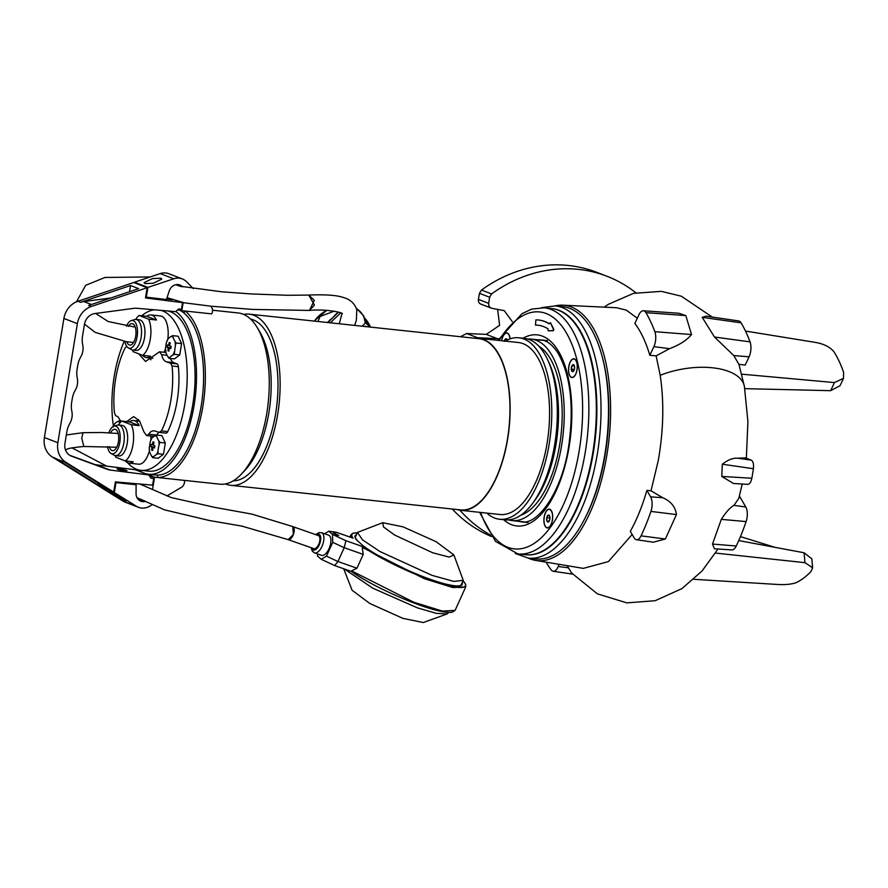 <?xml version="1.0" encoding="UTF-8"?>
<svg xmlns="http://www.w3.org/2000/svg" width="888" height="888" viewBox="0 0 888 888"><rect width="100%" height="100%" fill="white"/><g stroke="black" fill="none" stroke-linecap="round" stroke-linejoin="round"><path stroke-width="1.33" d="M602.43 357.564A124.531 56.899 96.1 0 1 605.25 453.99A124.531 56.899 96.1 0 1 585.325 517.582M546.12 562.16A151.859 69.386 -83.9 0 0 551.193 569.896A11.189 5.117 -83.9 0 0 552.713 571.139A11.189 5.117 -83.9 0 0 553.235 571.273A11.189 5.117 -83.9 0 0 558.197 566.511L559.074 564.324M567.132 565.667L571.561 572.938L597.335 593.817L626.828 602.874L655.155 600.721L681.951 588.6L702.064 570.973L718.026 548.995M644.055 310.911A11.189 5.117 -83.9 0 0 643.356 310.756A11.189 5.117 -83.9 0 0 638.916 314.763L634.853 323.432A131.08 59.885 96.1 0 1 649.816 355.311L653.879 346.642A11.189 5.117 -83.9 0 0 654.845 331.69A151.859 69.386 -83.9 0 0 645.92 312.665A11.189 5.117 -83.9 0 0 644.055 310.911M643.356 310.756L678.965 313.275L685.825 315.595L691.519 334.554C686.957 340.126 679.631 344.833 669.53 348.684L656.121 355.866L649.816 355.311M738.949 364.369L745.21 365.046L749.072 356.821A11.189 5.117 -83.9 0 0 750.038 341.869A151.859 69.386 -83.9 0 0 741.103 322.844A11.189 5.117 -83.9 0 0 739.249 321.09A11.189 5.117 -83.9 0 0 738.727 320.957L706.082 316.161L702.219 317.349L714.474 337.018L733.777 355.555L738.949 364.369L744.388 386.413A58.419 28.127 169.7 0 0 712.587 367.799A58.419 28.127 169.7 0 0 660.195 375.302L656.121 355.866M460.517 336.73L466.622 333.522L486.258 334.376L499.611 325.363L497.602 309.279M481.429 304.273C479.165 303.663 478.155 302.031 478.399 299.378L479.465 293.329L481.485 290.043L491.586 293.939L489.61 297.247L488.689 303.341C488.5 306.016 489.577 307.67 491.908 308.314L504.251 310.645L512.265 321.589M635.908 292.796A142.213 125.563 111.1 0 0 606.881 276.224L596.78 272.327A142.213 125.563 111.1 0 0 481.485 290.043M459.929 510.212A142.213 125.563 111.1 0 0 490.498 535.031M528.205 558.097A128.372 58.652 -83.9 0 0 535.497 560.384A128.372 58.652 -83.9 0 0 606.937 454.634A128.372 58.652 -83.9 0 0 562.77 305.183A128.372 58.652 -83.9 0 0 555.167 305.872M646.875 490.398A131.08 59.885 96.1 0 1 630.325 531.335L634.054 537.762A11.189 5.117 -83.9 0 0 636.474 539.726A11.189 5.117 -83.9 0 0 641.047 535.841A151.859 69.386 -83.9 0 0 650.926 511.41A11.189 5.117 -83.9 0 0 650.604 496.836L646.875 490.398L651.015 490.82L658.274 460.495C663.547 430.414 664.191 402.02 660.195 375.302M637.295 318.226L626.295 310.134L616.616 307.748L562.77 305.183M651.015 490.82L662.737 497.724C670.917 501.309 675.49 506.926 676.445 514.574L665.356 539.016L653.357 542.213M535.497 560.384L583.327 568.375L608.38 561.593L632.156 534.498M742.235 484.016L738.794 498.379L733.965 505.339C730.025 507.625 725.807 512.309 721.311 519.369L712.498 544.055L714.407 548.751L731.845 549.927A11.189 5.117 -83.9 0 0 736.241 546.009A151.859 69.386 -83.9 0 0 746.12 521.578A11.189 5.117 -83.9 0 0 745.798 507.015L739.415 496.015M747.785 484.371L733.41 483.472L721.789 476.434L722.31 464.224C728.016 459.784 733.188 457.775 737.839 458.219L745.365 457.864L751.248 460.128C753.168 461.305 753.89 464.169 753.413 468.72L722.31 464.224M606.881 276.224A142.213 125.563 111.1 0 0 491.586 293.939M452.27 509.013A142.213 125.563 111.1 0 0 491.564 536.552M480.73 304.084L491.908 308.314M498.967 338.761L477.455 337.695L474.514 338.217M843.478 378.355L840.048 385.692L830.646 390.676L834.443 382.573L843.478 378.355L843.6 372.338A127.606 58.297 96.1 0 0 833.932 351.748C830.102 347.064 823.986 343.956 815.595 342.435L745.487 331.058M744.788 388.655L830.646 390.676M741.635 374.17L834.443 382.573M740.437 536.607L775.28 547.419M804.106 552.769L811.843 558.863L812.609 567.776L804.95 562.67L804.106 552.769L738.738 540.57M693.817 579.298L775.979 584.371C784.493 584.959 791.208 584.393 796.114 582.706A127.606 58.297 96.1 0 0 810.977 571.572L812.609 567.776M715.118 553.035L804.95 562.67M721.789 476.434L751.847 478.255A155.278 70.94 -83.9 0 0 753.413 468.72M751.847 478.255C750.882 482.606 749.361 484.615 747.285 484.26M121.057 421.678L117.915 416.705A382.739 41.336 9.3 0 1 115.518 415.573L114.452 412.787A63.037 28.805 96.1 0 1 115.662 378.754A63.037 28.805 96.1 0 1 125.086 347.885L126.851 346.364M165.668 433.078A4.618 2.109 -83.9 0 0 165.912 433.133A4.618 2.109 -83.9 0 0 167.732 431.59A63.037 28.805 -83.9 0 0 177.156 400.721A63.037 28.805 -83.9 0 0 178.366 366.689A4.618 2.109 -83.9 0 0 177.001 363.869L173.826 362.648L166.478 361.86L170.418 363.17L172.094 366.011A63.037 28.805 96.1 0 1 170.885 400.055A63.037 28.805 96.1 0 1 161.461 430.913L159.096 432.367A382.739 41.336 9.3 0 1 155.145 431.069C152.669 430.325 150.527 431.368 148.707 434.199L146.62 435.553L143.889 431.823L139.616 421.056L133.677 416.583L126.718 421.6M166.478 361.86C164.036 360.972 162.448 358.586 161.727 354.712L167.066 355.289M139.138 354.312L145.577 361.449L159.551 351.781L161.727 354.712M113.387 426.051A80.719 36.874 96.1 0 1 114.197 376.434A80.719 36.874 96.1 0 1 124.176 341.403M141.714 315.762A80.719 36.874 96.1 0 1 154.501 309.812M161.039 310.389A80.719 36.874 96.1 0 1 184.904 403.707A80.719 36.874 96.1 0 1 140.97 470.329A80.719 36.874 96.1 0 1 127.617 462.748M140.97 470.329L148.851 471.173A80.719 36.874 -83.9 0 0 192.785 404.551A80.719 36.874 -83.9 0 0 168.021 311M175.802 311.433A83.794 38.284 96.1 0 1 194.139 405.072A83.794 38.284 96.1 0 1 148.529 474.236A83.794 38.284 96.1 0 1 145.022 473.493M148.529 474.236L155.6 474.991A83.794 38.284 -83.9 0 0 201.21 405.827A83.794 38.284 -83.9 0 0 179.487 310.134L177.578 309.923M142.935 472.682A83.794 38.284 96.1 0 1 138.317 469.83M154.135 430.846L155.145 431.069M165.912 433.133L159.096 432.367M137.03 420.879A25.364 11.588 96.1 0 1 138.45 419.502M148.707 434.199L156.588 435.042A6.149 2.808 -83.9 0 0 156.588 435.042A15.374 7.026 96.1 0 1 159.085 432.367M173.826 362.648A15.374 7.026 96.1 0 1 170.418 358.452M150.993 359.762A25.364 11.588 96.1 0 1 149.761 357.953M555.344 305.894A126.829 57.942 -83.9 0 1 597.413 453.435A126.829 57.942 -83.9 0 1 528.382 558.119L535.864 558.918A126.829 57.942 -83.9 0 0 604.895 454.234A126.829 57.942 -83.9 0 0 562.826 306.693L555.344 305.894L541.613 307.637M115.174 455.566A21.445 9.801 96.1 0 0 115.851 457.265L125.43 460.961A21.445 9.801 96.1 0 0 133 444.644A21.445 9.801 96.1 0 0 131.357 424.764L139.138 425.596A21.445 9.801 -83.9 0 0 134.832 420.801A21.445 9.801 -83.9 0 0 133.666 420.524A21.445 9.801 -83.9 0 0 129.559 421.9L121.778 421.067A21.445 9.801 96.1 0 0 118.437 425.019M125.43 460.961L133.211 461.793A21.445 9.801 96.1 0 1 129.104 463.17A21.445 9.801 96.1 0 1 127.939 462.892A21.445 9.801 96.1 0 1 125.375 460.95M110.589 432.889A10.767 4.917 96.1 0 1 116.939 430.658A10.767 4.917 96.1 0 1 118.415 441.78A10.767 4.917 96.1 0 1 114.896 449.739A10.767 4.917 96.1 0 1 109.291 446.664M108.813 432.778A13.975 6.383 96.1 0 1 113.975 426.185L117.405 425.163A15.374 7.026 96.1 0 1 118.737 425.03L122.133 425.396A15.374 7.026 96.1 0 1 127.239 443.279L127.239 443.279A15.374 7.026 96.1 0 1 118.87 455.977L115.473 455.611A15.374 7.026 96.1 0 1 114.197 455.2L111.056 453.479A13.975 6.383 96.1 0 1 107.504 446.575M118.737 425.03A15.374 7.026 96.1 0 1 123.843 442.912A15.374 7.026 96.1 0 1 123.843 442.923A15.374 7.026 96.1 0 1 115.473 455.611M113.975 426.185A13.975 6.383 96.1 0 1 119.825 442.313A13.975 6.383 96.1 0 1 111.056 453.479M150.805 435.997A21.445 9.801 96.1 0 1 150.905 439.482M149.351 450.893A21.445 9.801 96.1 0 1 138.628 464.191L129.104 463.17M131.357 424.764L121.778 421.067M129.559 421.9L139.138 425.596M158.042 451.215A29.082 25.674 -68.9 0 1 158.397 447.985A29.082 25.674 -68.9 0 1 159.085 444.788L159.818 442.379L158.741 440.748A29.082 15.562 -154.9 0 1 156.788 436.574L156.366 435.031L154.889 435.853A29.082 10.123 175.1 0 0 151.881 438.106L150.338 441.414L149.284 447.841A10.512 4.806 -83.9 0 0 149.628 451.87A29.082 15.562 25.1 0 0 151.582 456.044A10.512 4.806 -83.9 0 0 153.48 456.776A29.082 10.123 -4.9 0 1 156.488 454.523A10.512 4.806 -83.9 0 0 158.042 451.215L157.964 453.69L163.47 454.29L165.323 442.968L159.818 442.379M154.49 448.007L154.856 445.743L153.269 445.199L154.001 442.213L152.991 441.824L152.259 444.81L151.16 444.322L150.949 445.443L150.782 446.586L151.892 447.075L151.637 450.116L152.647 450.505L152.903 447.463L154.49 448.007M151.582 456.044L152.658 457.664L158.175 458.252L163.47 454.29M156.488 454.523L157.964 453.69M152.658 457.664L153.48 456.776M165.323 442.968L161.882 435.62L156.366 435.031M149.284 447.841L149.628 451.87M159.085 444.788A10.512 4.806 -83.9 0 0 158.741 440.748M156.788 436.574A10.512 4.806 -83.9 0 0 154.889 435.853M151.881 438.106A10.512 4.806 -83.9 0 0 150.338 441.414M152.903 447.463L154.545 447.641M152.991 441.824L153.902 442.579M152.259 444.81L153.324 444.932M150.782 446.586L154.601 447.23M151.892 447.075L154.579 447.363M151.637 450.116L152.692 449.606M552.425 520.157A9.435 4.307 -83.9 0 0 551.359 510.755A9.435 4.307 -83.9 0 0 544.166 516.971A9.435 4.307 -83.9 0 0 545.121 526.173A9.435 4.307 -83.9 0 0 549.639 526.839A9.435 4.307 -83.9 0 0 552.425 520.157M577.056 369.774A9.435 4.307 -83.9 0 0 575.99 360.361A9.435 4.307 -83.9 0 0 568.797 366.589A9.435 4.307 -83.9 0 0 569.752 375.791A9.435 4.307 -83.9 0 0 574.27 376.457A9.435 4.307 -83.9 0 0 577.056 369.774M510.101 338.85A9.435 4.307 -83.9 0 0 508.846 334.476A9.435 4.307 -83.9 0 0 501.653 340.692A9.435 4.307 -83.9 0 0 501.642 340.737M544.277 307.792A123.765 56.543 -83.9 0 1 585.336 451.77A123.765 56.543 -83.9 0 1 555.389 531.501A123.765 56.543 -83.9 0 1 517.97 553.923A123.765 56.543 -83.9 0 0 517.97 553.923L525.441 554.723A123.765 56.543 -83.9 0 0 562.87 532.301A123.765 56.543 -83.9 0 0 596.037 397.247A123.765 56.543 -83.9 0 0 551.748 308.602L544.277 307.792L531.668 309.113L521.978 313.686L498.002 340.348M548.651 330.858L553.468 330.658L553.801 329.293L550.449 322.666L549.128 323.831A111 50.716 -83.9 0 0 538.428 320.002A111 50.716 -83.9 0 0 535.897 319.88L535.464 325.075A105.772 48.329 96.1 0 1 537.873 325.208A105.772 48.329 96.1 0 1 548.051 328.838L548.218 330.813L553.069 330.614L553.391 329.248L550.449 322.666M549.284 323.72A111 50.716 -83.9 0 0 538.838 320.046A111 50.716 -83.9 0 0 538.639 320.024M535.853 325.119L535.875 325.119A105.772 48.329 96.1 0 1 538.084 325.23M166.611 342.035A29.082 25.674 111.1 0 0 165.912 345.232A29.082 25.674 111.1 0 0 165.557 348.473L165.901 352.503A29.082 15.562 25.1 0 0 167.854 356.676L168.931 358.297L169.752 357.409A29.082 10.123 -4.9 0 1 172.76 355.144L174.237 354.323L175.358 345.421A10.512 4.806 -83.9 0 0 175.014 341.381A29.082 15.562 -154.9 0 1 173.06 337.207A10.512 4.806 -83.9 0 0 171.162 336.474A29.082 10.123 175.1 0 0 168.154 338.739A10.512 4.806 -83.9 0 0 166.611 342.035L168.154 338.739M167.432 344.955L167.055 347.219L168.165 347.708L167.91 350.749L168.92 351.137L169.175 348.096L170.762 348.64L171.129 346.376L169.541 345.832L170.274 342.846L169.264 342.457L168.531 345.443L167.432 344.955M168.931 358.297L174.448 358.885L179.742 354.911L181.596 343.589L178.155 336.241L172.638 335.653L171.162 336.474M179.742 354.911L174.237 354.323M181.596 343.589L176.09 343.001L175.014 341.381M175.358 345.421L176.09 343.001M173.06 337.207L172.638 335.653M165.557 348.473A10.512 4.806 -83.9 0 0 165.901 352.503L159.551 351.781M167.854 356.676A10.512 4.806 -83.9 0 0 169.752 357.409M172.76 355.144A10.512 4.806 -83.9 0 0 174.314 351.848M169.264 342.457L170.174 343.212M168.531 345.443L169.597 345.554M167.055 347.219L170.873 347.863M168.165 347.708L170.851 347.996M167.91 350.749L168.964 350.238M169.175 348.096L170.818 348.274M124.542 500.488C122.6 500.31 103.874 488.678 110.734 491.897C112.676 492.074 131.402 503.707 124.542 500.488L125.474 500.666M109.801 491.73L110.734 491.897M115.307 482.339L115.962 482.595L114.33 492.551L136.452 506.293A15.374 13.575 111.1 0 0 138.473 507.303A15.374 13.575 111.1 0 0 149.794 506.138L152.359 504.617M132.567 483.383L136.108 484.748L115.962 482.595M100.888 487.157L114.33 492.551M100.855 487.357L122.988 501.098A15.374 13.575 111.1 0 0 125.008 502.109L138.473 507.303M166.933 495.948L181.307 487.39A6.149 5.428 111.1 0 0 184.404 480.397L154.545 477.2L152.558 489.332M136.108 484.748L136.064 493.639A8.836 7.803 111.1 0 0 140.826 501.209A8.836 7.803 111.1 0 0 145.588 501.32M154.545 477.2L148.84 475.002M144.4 500.754A8.836 7.803 -68.9 0 1 140.171 500.91M143.812 500.466A8.381 7.404 -68.9 0 1 139.649 500.255A8.381 7.404 -68.9 0 1 138.373 499.6A8.381 7.404 -68.9 0 0 141.37 499.356M293.029 535.364A6.915 3.252 109.3 0 1 288.145 539.638L313.808 548.64A6.915 3.252 109.3 0 0 318.692 544.377A6.915 3.252 109.3 0 0 318.392 535.586L292.729 526.573A6.915 3.252 109.3 0 1 293.029 535.364M501.742 340.748A9.224 4.218 96.1 0 1 506.759 333.111A9.224 4.218 96.1 0 1 507.581 333.389A9.224 4.218 96.1 0 1 510.001 338.883M504.362 341.025A3.552 1.621 96.1 0 1 505.627 338.883A3.552 1.621 96.1 0 1 507.137 339.76A3.552 1.621 96.1 0 1 507.226 340.037M507.137 339.76L505.627 338.883L504.273 341.403M175.868 284.704L179.953 286.202L221.578 291.775L250.849 293.917L287.734 295.293L308.735 295.071L314.441 305.05L309.446 310.423L314.308 300.311L308.735 295.071C327.872 294.261 337.551 295.637 342.557 297.236C349.916 299.145 354.656 303.308 356.787 309.746L356.366 320.302L354.612 325.408M369.064 326.951L364.968 318.87M334.332 311.133L320.135 316.461L317.915 321.478M365.379 326.551L365.845 326.096L365.656 326.706M356.299 308.214L363.669 315.828L365.312 323.11A18.448 17.904 21.6 0 0 356.443 308.624M327.716 322.522L338.495 312.065L327.972 322.555M327.428 322.499L330.935 319.103A127.195 28.216 -134.1 0 0 331.446 318.903M338.261 311.999L334.154 315.973A127.195 28.216 -134.1 0 0 334.676 315.773M341.924 313.664L339.305 323.765M527.872 339.072A91.242 41.692 96.1 0 1 531.368 339.116A91.242 41.692 96.1 0 1 561.638 445.265A91.242 41.692 96.1 0 1 511.965 520.579A91.242 41.692 96.1 0 1 508.547 519.891M505.194 341.114A91.242 41.692 96.1 0 1 518.925 337.784L524.442 338.384A91.242 41.692 96.1 0 1 547.785 360.073L549.45 363.736A86.869 39.683 96.1 0 1 556.043 444.133A86.869 39.683 96.1 0 1 534.854 500.344L532.445 503.574A91.242 41.692 96.1 0 1 505.05 519.835L499.522 519.247A91.242 41.692 96.1 0 1 486.813 513.098M538.872 346.22A86.869 39.683 96.1 0 1 559.718 444.522A86.869 39.683 96.1 0 1 520.801 515.229M547.785 360.073A91.242 41.692 96.1 0 1 554.711 444.522A91.242 41.692 96.1 0 1 532.445 503.574M518.925 337.784A91.242 41.692 96.1 0 1 549.195 443.933A91.242 41.692 96.1 0 1 499.522 519.247M475.247 338.295A86.48 39.516 96.1 0 1 478.987 338.317A86.48 39.516 96.1 0 1 507.67 438.916A86.48 39.516 96.1 0 1 460.595 510.289A86.48 39.516 96.1 0 1 456.943 509.512M478.987 338.317L518.414 342.524A86.48 39.516 96.1 0 1 547.108 443.123A86.48 39.516 96.1 0 1 500.033 514.507L460.595 510.289M243.601 314.385A86.092 39.338 96.1 0 1 249.128 314.13A86.092 39.338 96.1 0 1 277.689 414.285A86.092 39.338 96.1 0 1 230.825 485.348A86.092 39.338 96.1 0 1 225.474 483.938M249.128 314.13L478.943 338.694A86.092 39.338 96.1 0 1 507.503 438.85A86.092 39.338 96.1 0 1 460.639 509.912L230.825 485.348M212.521 310.212L238.25 312.964A86.092 39.338 96.1 0 1 257.043 327.272L259.618 331.524A81.485 37.229 96.1 0 1 268.864 412.776A81.485 37.229 96.1 0 1 244.755 470.562L241.336 474.181A86.092 39.338 96.1 0 1 219.947 484.182L184.371 480.386M250.516 319.025A81.485 37.229 96.1 0 1 275.668 413.508A81.485 37.229 96.1 0 1 233.222 480.852M257.043 327.272A86.092 39.338 96.1 0 1 266.811 413.12A86.092 39.338 96.1 0 1 241.336 474.181M185.326 311.055A86.092 39.338 96.1 0 1 202.897 406.293A86.092 39.338 96.1 0 1 157.42 477.444L157.642 475.08M184.649 310.989L184.127 313.164M182.695 305.339L182.084 305.272M181.785 307.082L182.395 307.148M153.48 479.931L154.09 479.997M153.791 481.807L153.18 481.74M142.657 355.367A21.445 9.801 -83.9 0 0 145.232 357.309A21.445 9.801 -83.9 0 0 146.398 357.587A21.445 9.801 -83.9 0 0 150.505 356.21L142.724 355.378A21.445 9.801 96.1 0 0 150.294 339.05A21.445 9.801 96.1 0 0 148.651 319.181L156.432 320.013L146.842 316.317A21.445 9.801 96.1 0 1 150.949 314.94A21.445 9.801 96.1 0 1 152.114 315.218A21.445 9.801 96.1 0 1 156.432 320.013M150.949 314.94L160.473 315.95A21.445 9.801 96.1 0 1 161.638 316.239A21.445 9.801 96.1 0 1 167.854 339.038M165.545 348.718A21.445 9.801 96.1 0 1 163.947 352.247M128.338 326.44A10.767 4.917 96.1 0 1 134.232 325.075A10.767 4.917 96.1 0 1 135.709 336.186A10.767 4.917 96.1 0 1 132.19 344.144A10.767 4.917 96.1 0 1 126.784 341.747M126.496 326.196A13.975 6.383 96.1 0 1 131.269 320.59L134.698 319.58A15.374 7.026 96.1 0 1 136.031 319.447L139.427 319.813A15.374 7.026 96.1 0 1 144.533 337.695L144.533 337.695A15.374 7.026 96.1 0 1 136.164 350.383L132.756 350.027A15.374 7.026 96.1 0 1 131.48 349.617L128.349 347.896A13.975 6.383 96.1 0 1 124.886 341.492M142.724 355.378L133.145 351.681A21.445 9.801 96.1 0 1 132.467 349.983M136.031 319.447A15.374 7.026 96.1 0 1 141.125 337.329L141.125 337.329A15.374 7.026 96.1 0 1 132.756 350.027M131.269 320.59A13.975 6.383 96.1 0 1 137.118 336.73A13.975 6.383 96.1 0 1 128.349 347.896M135.731 319.436A21.445 9.801 96.1 0 1 139.072 315.484L148.651 319.181M139.072 315.484L146.842 316.317M160.95 278.21L161.749 279.165L153.291 283.239L144.844 283.594L144.045 282.639L152.503 278.566L160.95 278.21M182.562 286.846A8.836 7.803 -68.9 0 0 179.898 285.004A8.836 7.803 -68.9 0 0 169.264 290.92L166.433 299.522L145.643 297.114M146.287 297.369L147.919 287.412L134.454 282.218L160.251 273.593A15.374 13.575 -68.9 0 1 168.776 273.715L182.251 278.91A15.374 13.575 -68.9 0 1 186.547 281.74L193.351 288.633M134.365 282.773L134.454 282.218M147.919 287.412L173.715 278.788A15.374 13.575 -68.9 0 1 182.251 278.91M210.645 306.16L210.933 306.46A6.149 5.428 -68.9 0 1 211.677 313.875L181.818 310.678L183.139 302.619M178.288 309.324L181.818 310.678M181.452 286.591A8.836 7.803 111.1 0 0 179.209 284.782M160.451 298.879L156.765 298.49M178.255 285.659A8.381 7.404 111.1 0 0 176.978 284.549A8.381 7.404 111.1 0 1 178.377 284.915A8.381 7.404 111.1 0 1 180.653 286.391M139.771 484.004L171.184 497.546L215.04 507.437L251.87 514.096L292.729 526.573L293.384 534.498L288.145 539.638L241.88 526.107L209.59 520.557L164.524 509.845L136.996 497.691M116.705 447.241L83.827 446.486L81.74 438.161L83.072 432.678L101.587 432.5L118.193 433.488M334.754 533.255L338.683 535.508L337.04 535.253L333.122 532.989L334.754 533.255M311.133 547.707L312.332 551.226L314.474 552.88A10.7 5.017 109.3 0 0 322.011 546.287A10.7 5.017 109.3 0 0 321.623 532.722A10.7 5.017 109.3 0 0 321.556 532.689L328.56 535.153A10.7 5.017 109.3 0 1 329.015 548.74A10.7 5.017 109.3 0 1 321.478 555.333L314.474 552.88A10.7 5.017 109.3 0 1 314.408 552.858M351.459 571.472L351.548 570.851L351.459 571.472A62.26 10.157 -155.6 0 0 409.446 601.22A62.26 10.157 -155.6 0 0 453.058 611.732M463.07 580.752L465.678 584.448L465.734 586.89L453.069 587.59L424.442 578.754L362.193 547.363L362.737 546.608L345.909 540.703L344.2 547.707L332.723 542.335L332.489 534.421L328.815 531.202L336.23 532.234L353.047 538.139A62.26 10.157 -155.6 0 1 357.265 532.867M356.388 534.798A58.83 9.602 24.4 0 0 356.71 540.104L363.803 546.298A58.83 9.602 24.4 0 0 426.351 577.877A58.83 9.602 24.4 0 0 462.16 582.75M324.564 533.744L328.815 531.202M362.193 547.363L363.225 554.389L344.2 547.707L337.94 561.527L326.462 556.154L321.223 559.285L317.538 556.066L317.482 553.934M345.909 540.703L332.489 534.421M351.382 571.45L334.643 565.567L337.94 561.527L356.965 568.198L351.548 570.851L413.797 602.242L442.424 611.077L455.089 610.378L451.792 612.298C448.451 612.764 443.112 612.043 435.786 610.134C412.176 604.229 369.919 584.859 351.326 571.406M334.643 565.567L321.223 559.285M332.723 542.335L326.462 556.154M363.225 554.389L356.965 568.198M574.569 367.221L573.615 364.757L571.972 365.712A3.552 1.621 96.1 0 1 573.493 364.691A3.552 1.621 96.1 0 1 573.615 364.757A3.552 1.621 96.1 0 1 574.536 366.722A3.552 1.621 96.1 0 1 574.569 367.221A3.552 1.621 96.1 0 1 574.192 369.941A3.552 1.621 96.1 0 1 573.881 370.651A3.552 1.621 96.1 0 1 572.227 371.606A3.552 1.621 96.1 0 1 571.273 369.131A3.552 1.621 96.1 0 1 571.972 365.712L574.314 365.956M569.019 365.9A9.224 4.218 96.1 0 1 573.903 359.007A9.224 4.218 96.1 0 1 576.834 370.451A9.224 4.218 96.1 0 1 571.939 377.356A9.224 4.218 96.1 0 1 569.019 365.9M574.214 369.863L572.227 371.606L571.273 369.131L574.336 369.452M571.972 365.712L571.273 369.131M453.901 554.967L463.247 580.352L453.812 581.396L432.079 575.38L379.92 551.515L362.448 539.804L357.464 532.412L382.728 522.699L403.052 526.85L436.119 541.702L453.901 554.967L449.117 557.087L432.689 552.758L394.716 535.076L383.505 526.939L382.728 522.699M448.706 612.431L447.152 613.919L423.276 622.532L402.941 618.381L369.885 603.529L352.103 590.276L343.656 568.731M447.152 613.919L436.408 613.375L417.36 607.836L372.771 588.178L344.344 568.975M120.779 420.845L117.671 421.489A29.082 10.123 175.1 0 0 114.652 423.743L113.109 427.05M119.836 423.01A29.082 15.562 -154.9 0 1 119.558 422.222L119.136 420.668M119.558 422.222A10.512 4.806 -83.9 0 0 117.671 421.489M114.652 423.743A10.512 4.806 -83.9 0 0 113.32 426.44M124.942 470.751L118.726 469.619M126.762 470.795L117.349 469.175M124.187 470.662C130.281 471.639 124.265 469.319 119.736 468.942C113.642 467.965 119.658 470.296 124.187 470.662L126.951 470.696M69.653 455.244L94.306 464.313A12.299 10.856 -68.9 0 0 96.426 464.824L135.331 469.752L148.796 474.947L150.993 478.199L153.713 478.499L152.359 477.977M181.929 302.397L182.517 302.619L181.429 309.257L178.71 308.969L175.547 311.655L136.397 308.236A12.299 10.856 111.1 0 0 134.177 308.291L94.894 313.542A12.299 10.856 -68.9 0 0 84.438 324.409L82.551 335.986A23.066 20.357 -68.9 0 0 82.728 345.032A15.374 13.575 -68.9 0 1 80.786 356.854A23.066 20.357 111.1 0 0 77.7 365.545L77.112 369.175A23.066 20.357 -68.9 0 0 77.289 378.21A15.374 13.575 111.1 0 1 75.358 390.032A23.066 20.357 111.1 0 0 72.272 398.723L71.673 402.353A23.066 20.357 -68.9 0 0 71.861 411.399A15.374 13.575 111.1 0 1 69.919 423.221A23.066 20.357 111.1 0 0 66.833 431.912L64.935 443.489A12.299 10.856 111.1 0 0 71.395 456.132A12.299 10.856 111.1 0 0 71.54 456.177L107.781 469.508A12.299 10.856 -68.9 0 0 109.901 470.018L148.796 474.947M119.736 468.942L116.972 468.908M57.975 459.518A20.291 17.915 -68.9 0 1 57.742 459.429A20.291 17.915 -68.9 0 1 55.056 458.086L97.913 484.815L105.994 487.923L63.137 461.205L65.823 462.248L113.708 492.096L100.244 486.901L52.359 457.054A20.291 17.915 -68.9 0 1 44.4 437.54L63.903 318.459L77.367 323.654A20.291 17.915 111.1 0 1 91.342 306.482L147.175 287.723L145.51 297.935L182.517 302.619M65.823 462.248A20.291 17.915 -68.9 0 1 57.864 442.735L77.367 323.654M98.202 483.072L97.913 484.815M113.708 492.096L115.385 481.884L152.625 485.137L153.713 478.499M111 297.935L83.849 301.565A20.291 17.915 111.1 0 0 80.564 302.331L130.547 285.525L138.628 288.644L88.645 305.45L91.342 306.482M147.175 287.723L133.711 282.517L77.867 301.287A20.291 17.915 111.1 0 0 63.903 318.459M129.537 291.708L130.547 285.525M172.194 299.8L166.578 299.101M152.103 476.656L149.783 476.412M150.549 476.068L149.473 475.946M549.95 518.026L546.797 517.682L546.941 521.09A3.552 1.621 96.1 0 1 546.742 517.959A3.552 1.621 96.1 0 1 546.797 517.682A3.552 1.621 96.1 0 1 548.151 515.162A3.552 1.621 96.1 0 1 549.65 516.039A3.552 1.621 96.1 0 1 549.905 517.105A3.552 1.621 96.1 0 1 549.805 519.436A3.552 1.621 96.1 0 1 549.561 520.335A3.552 1.621 96.1 0 1 548.451 521.966A3.552 1.621 96.1 0 1 546.941 521.09L548.995 521.312M550.094 509.668A9.224 4.218 96.1 0 1 552.369 519.935A9.224 4.218 96.1 0 1 547.319 527.738A9.224 4.218 96.1 0 1 546.497 527.461A9.224 4.218 96.1 0 1 544.222 517.193A9.224 4.218 96.1 0 1 549.284 509.39A9.224 4.218 96.1 0 1 550.094 509.668M546.941 521.09L548.451 521.966L549.805 519.436M546.797 517.682L548.151 515.162L549.65 516.039L549.916 517.205M119.092 469.719L124.886 470.74M558.197 566.511L568.187 567.787M741.103 322.844L702.219 317.349M466.622 333.522L477.455 337.695M497.613 338.761L486.258 334.376M489.61 297.247L479.465 293.329M478.399 299.378L488.689 303.341M650.604 496.836L662.737 497.724M650.926 511.41L676.445 514.574M641.047 535.841L665.356 539.016M736.241 546.009L712.498 544.055M745.798 507.015L733.965 505.339M746.12 521.578L721.311 519.369M749.072 356.821L733.777 355.555M750.038 341.869L714.474 337.018M653.879 346.642L669.53 348.684M654.845 331.69L691.519 334.554M645.92 312.665L685.825 315.595M737.839 458.219L751.248 460.128M161.461 430.913L167.732 431.59M172.094 366.011L178.366 366.689M170.418 363.17L177.001 363.869M526.04 554.778A123.754 56.543 -83.9 0 0 593.351 452.625A123.754 56.543 -83.9 0 0 552.347 308.669M480.608 512.432A119.147 54.434 -83.9 0 0 533.444 543.867A119.147 54.434 -83.9 0 0 579.231 450.549A119.147 54.434 -83.9 0 0 562.715 327.239A119.147 54.434 -83.9 0 0 499.001 340.448M503.663 519.691A96.093 43.901 -83.9 0 0 569.13 446.653A96.093 43.901 -83.9 0 0 523.054 338.228M518.47 521.278A91.475 41.791 -83.9 0 0 521.4 521.822L521.4 521.822C537.629 525.629 562.082 491.652 568.653 446.342C574.203 406.649 570.662 375.569 558.019 353.113C552.58 344.788 546.853 340.382 540.848 339.904L540.848 339.904A91.475 41.791 -83.9 0 0 537.873 339.815M122.988 501.098L136.452 506.293M370.474 327.106A31.924 30.969 21.6 0 0 364.702 318.104M327.017 310.378A31.924 30.969 21.6 0 0 314.441 321.112M365.812 322.943L368.764 325.852M362.115 326.207L365.312 323.11M330.392 322.821L340.648 312.876M173.715 278.788L160.251 273.593M316.283 534.842A8.403 3.941 109.3 0 1 318.936 534.199A8.403 3.941 109.3 0 1 319.791 543.534A8.403 3.941 109.3 0 1 313.264 550.027A8.403 3.941 109.3 0 1 311.699 547.896M461.194 584.87L460.106 585.603C457.953 586.291 453.59 585.88 447.03 584.36C425.13 579.476 381.107 559.518 363.27 545.876M463.036 580.819A62.26 10.157 -155.6 0 1 434.054 581.285A62.26 10.157 -155.6 0 1 362.737 546.608M351.382 537.551L350.915 534.854L352.814 533.277L357.287 532.8M96.426 464.824L109.901 470.018M94.306 464.313L107.781 469.508M52.359 457.054L55.056 458.086M44.4 437.54L57.864 442.735M83.849 301.565L91.464 304.495M77.867 301.287L80.564 302.331M553.235 571.273L572.582 574.114M604.129 307.159L608.336 304.318L633.533 293.351L661.349 291.364L681.351 296.215L712.231 317.06M744.388 386.413L747.918 421.578L746.342 458.241M636.474 539.726L653.357 542.202M146.62 435.553L154.101 436.352M528.382 558.119L515.329 553.524M133.666 420.524L139.694 421.167M517.97 553.923L495.46 541.391L479.62 512.332M547.508 340.615L540.848 339.904M528.06 522.533L521.4 521.822M76.446 301.831L85.681 285.326L104.995 277.456L150.183 276.956M95.593 313.442L108.203 321.534L135.254 327.161M341.958 313.742C345.488 313.553 328.416 308.558 309.446 310.423L253.102 309.446L211.211 306.227L184.371 302.83L167.044 297.68M84.493 324.098L95.238 332.401L126.451 341.702L133.555 342.446M370.607 327.117L364.624 317.915M326.751 310.367L314.13 321.079M511.965 520.579L524.075 521.878M531.368 339.116L543.467 340.415M146.398 357.587L152.836 358.275M66.334 434.965L83.072 432.678M106.693 466.122L71.961 447.863M83.827 446.486C72.594 447.574 66.855 448.595 66.6 449.572M321.556 532.689L318.859 532.645L315.717 534.643M357.52 540.892C355.355 537.95 354.667 536.618 355.433 536.896M350.915 534.854L349.916 537.04M465.734 586.89L455.089 610.378M463.247 580.352L460.883 585.558M357.464 532.412L355.111 537.617M64.413 462.004L57.742 459.429M168.598 298.324L166.9 298.113"/></g></svg>
